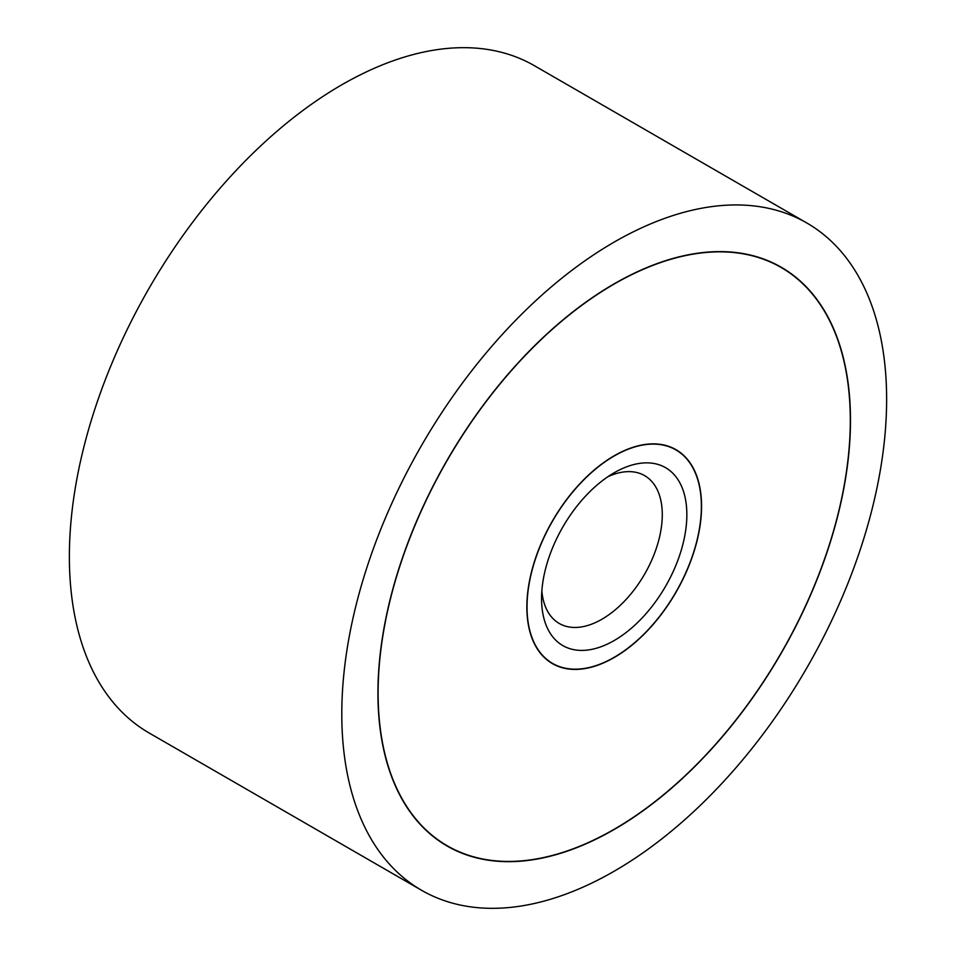 <?xml version="1.0" encoding="UTF-8"?>
<svg xmlns="http://www.w3.org/2000/svg" width="956" height="956" viewBox="0 0 956 956"><rect width="100%" height="100%" fill="white"/><g stroke="black" fill="none" stroke-linecap="round" stroke-linejoin="round"><path stroke-width="1.43" d="M341.794 713.917A385.256 222.425 120 0 0 421.584 890.287A385.256 222.425 120 0 0 718.458 787.063A385.256 222.425 120 0 0 886.63 399.357A385.256 222.425 120 0 0 806.84 222.999A385.256 222.425 120 0 0 509.954 326.211A385.256 222.425 120 0 0 341.794 713.917M421.584 890.287L149.16 733.001A385.256 222.425 -60 0 1 69.37 556.643A385.256 222.425 -60 0 1 237.542 168.937A385.256 222.425 -60 0 1 534.416 65.713L806.84 222.999M850.482 420.222A334.146 192.921 -60 0 1 704.632 756.495A334.146 192.921 -60 0 1 447.133 846.024A334.146 192.921 -60 0 1 377.931 693.052A334.146 192.921 -60 0 1 523.792 356.779A334.146 192.921 -60 0 1 781.279 267.262A334.146 192.921 -60 0 1 850.482 420.222M378.11 692.945A333.895 192.777 120 0 0 447.265 845.797A333.895 192.777 120 0 0 704.56 756.339A333.895 192.777 120 0 0 850.302 420.329A333.895 192.777 120 0 0 781.148 267.477A333.895 192.777 120 0 0 523.864 356.935A333.895 192.777 120 0 0 378.11 692.945M701.561 506.202A123.539 71.33 -60 0 1 647.642 630.53A123.539 71.33 -60 0 1 552.437 663.631A123.539 71.33 -60 0 1 526.852 607.072A123.539 71.33 -60 0 1 580.782 482.744A123.539 71.33 -60 0 1 675.976 449.655A123.539 71.33 -60 0 1 701.561 506.202M527.031 606.964A123.288 71.174 120 0 0 552.568 663.404A123.288 71.174 120 0 0 647.571 630.374A123.288 71.174 120 0 0 701.381 506.31A123.288 71.174 120 0 0 675.844 449.87A123.288 71.174 120 0 0 580.854 482.9A123.288 71.174 120 0 0 527.031 606.964M607.777 476.793A85.359 49.282 -60 0 1 644.595 475.622A85.359 49.282 -60 0 1 662.281 514.698A85.359 49.282 -60 0 1 625.021 600.595A85.359 49.282 -60 0 1 559.248 623.467A85.359 49.282 -60 0 1 541.849 590.987M541.562 598.576A102.734 59.32 -60 0 1 614.206 472.754A102.734 59.32 -60 0 1 686.85 514.698A102.734 59.32 -60 0 1 614.206 640.52A102.734 59.32 -60 0 1 541.562 598.576M440.716 842.021L447.265 845.797M774.599 263.701L781.148 267.477M548.589 661.11L552.568 663.404M671.865 447.575L675.844 449.87"/></g></svg>
